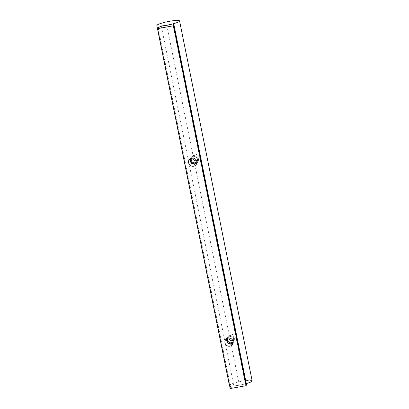 <?xml version="1.0" encoding="UTF-8"?>
<svg xmlns="http://www.w3.org/2000/svg" width="409" height="409" viewBox="0 0 409 409"><rect width="100%" height="100%" fill="white"/><g stroke="black" fill="none" stroke-linecap="round" stroke-linejoin="round"><path stroke-width="0.31" stroke-dasharray="2.04 1.53" d="M196.586 160.706A3.2 3.134 -145.8 0 0 198.472 155.921A3.2 3.134 -145.8 0 0 192.695 158.058M196.857 161.775A3.2 3.134 -145.8 0 0 193.789 156.606A3.2 3.134 -145.8 0 0 191.596 158.191M196.714 163.421L197.583 162.47L197.138 157.291L193.191 156.253L190.681 157.772L190.17 158.891L190.686 157.767L193.278 156.131L197.608 157.838L197.588 162.465L196.719 163.401M190.364 158.753A4.177 4.085 34.2 0 1 197.859 157.485A4.177 4.085 34.2 0 1 196.79 163.13M232.869 340.671A3.2 3.134 -145.8 0 0 234.761 335.886A3.2 3.134 -145.8 0 0 228.979 338.023M233.145 341.74A3.2 3.134 -145.8 0 0 230.078 336.571A3.2 3.134 -145.8 0 0 227.885 338.161M229.567 336.096L233.897 337.803L233.876 342.43L233.007 343.371L233.871 342.44L233.427 337.256L229.48 336.224L226.969 337.742L229.567 336.096M226.652 338.718A4.177 4.085 34.2 0 1 234.147 337.451A4.177 4.085 34.2 0 1 233.079 343.095M229.418 385.472A11.595 1.672 168.6 0 1 229.495 385.206A11.595 1.672 168.6 0 1 241.29 381.372A11.595 1.672 168.6 0 1 252.154 380.886M246.31 383.581A11.595 1.672 168.6 0 1 229.607 385.697M226.458 338.856L226.975 337.732L226.458 338.856M190.676 162.209L190.436 161.754M230.18 388.55L230.737 387.732L233.876 385.932L239.367 385.263L245.354 383.872L246.571 384.889M173.488 25.409L246.065 385.339M172.777 23.937L245.354 383.872M194.827 164.352L229.48 336.224M166.795 25.327L193.191 156.253M231.116 344.322L239.367 385.263M161.304 25.997L233.876 385.932M158.16 27.802L230.737 387.732M198.477 159.428L197.061 161.509M197.864 162.056L197.588 162.465M234.766 339.393L233.35 341.474M234.153 342.026L232.476 344.485M227.251 337.328L225.574 339.787M229.475 335.789L228.058 337.875M190.962 157.358L190.686 157.767M193.186 155.824L191.77 157.91M197.583 162.47L196.187 164.52M190.681 157.772L189.29 159.822"/><path stroke-width="0.61" d="M192.695 158.058A3.2 3.134 -145.8 0 0 196.586 160.706M191.596 158.191A3.2 3.134 -145.8 0 0 196.857 161.775M196.719 163.401L194.909 164.229L190.676 162.209M196.79 163.13A4.177 4.085 34.2 0 1 190.364 158.753M228.979 338.023A3.2 3.134 -145.8 0 0 232.869 340.671M227.885 338.161A3.2 3.134 -145.8 0 0 233.145 341.74M233.007 343.371L231.197 344.194L227.414 342.798L226.458 338.856L227.931 343.315L231.116 344.322L233.002 343.391M233.079 343.095A4.177 4.085 34.2 0 1 226.652 338.718M156.918 25.276A11.595 1.672 168.6 0 1 168.713 21.442A11.595 1.672 168.6 0 1 179.582 20.956A11.595 1.672 168.6 0 1 179.505 21.217A11.595 1.672 168.6 0 1 167.71 25.051A11.595 1.672 168.6 0 1 156.846 25.537A11.595 1.672 168.6 0 1 156.918 25.276M179.582 20.956L252.154 380.886A11.595 1.672 168.6 0 1 252.082 381.152A11.595 1.672 168.6 0 1 246.31 383.581M229.607 385.697A11.595 1.672 168.6 0 1 229.418 385.472L156.846 25.537M190.436 161.754L190.17 158.891L191.642 163.349L194.827 164.352L196.714 163.421M191.923 158.119A4.177 4.085 34.2 0 1 196.187 164.52A4.177 4.085 34.2 0 1 189.295 164.392A4.177 4.085 34.2 0 1 191.923 158.119M228.212 338.09A4.177 4.085 34.2 0 1 232.476 344.485A4.177 4.085 34.2 0 1 225.584 344.358A4.177 4.085 34.2 0 1 228.212 338.09M173.999 24.959L172.777 23.937L166.795 25.327L161.304 25.997L158.16 27.802L157.608 28.62L173.442 25.772L173.999 24.959L246.571 384.889L246.254 385.278M173.692 25.404L246.264 385.339L246.013 385.707L230.18 388.55L157.608 28.62M173.442 25.772L246.013 385.707M173.743 25.327L246.32 385.258"/></g></svg>
